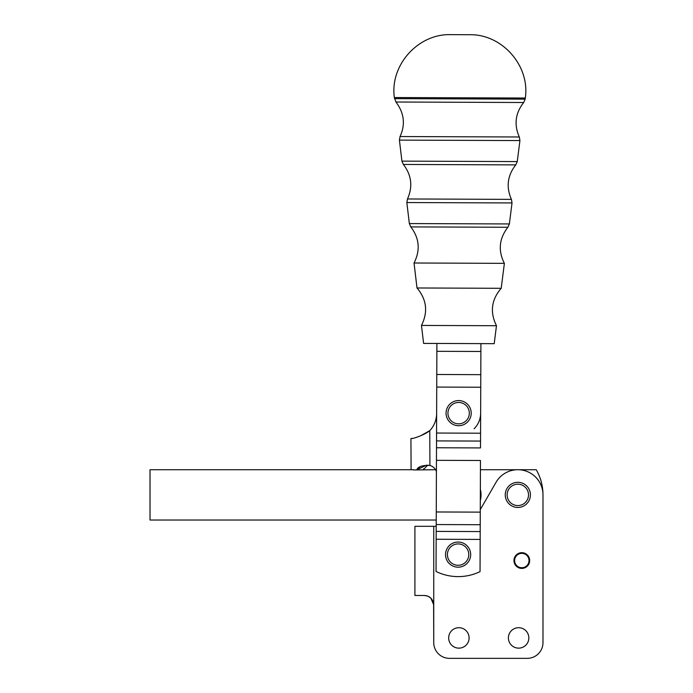 <?xml version="1.0" encoding="UTF-8"?>
<svg xmlns="http://www.w3.org/2000/svg" width="693" height="693" viewBox="0 0 693 693"><rect width="100%" height="100%" fill="white"/><g stroke="black" fill="none" stroke-linecap="round" stroke-linejoin="round"><path stroke-width="1.04" d="M519.481 553.04A7.857 7.857 0 0 1 529.669 560.542A7.857 7.857 0 0 1 514.111 562.11A7.857 7.857 0 0 1 519.481 553.04A7.857 7.857 0 0 0 516.476 566.311A7.857 7.857 0 0 0 529.478 562.283A7.857 7.857 0 0 0 519.481 553.04M519.681 553.681A7.181 7.181 0 0 1 528.82 562.136A7.181 7.181 0 0 1 516.935 565.817A7.181 7.181 0 0 1 519.681 553.681A7.181 7.181 0 0 0 516.935 565.817A7.181 7.181 0 0 0 528.82 562.136A7.181 7.181 0 0 0 519.681 553.681M527.26 658.35A15.722 15.722 0 0 0 542.983 642.628L542.983 494.88A25.147 25.147 0 0 0 496.049 482.302L480.275 509.624L496.049 482.302A25.147 25.147 0 0 1 542.983 494.88L542.983 642.628A15.722 15.722 0 0 1 527.26 658.35L449.454 658.35A15.722 15.722 0 0 1 433.74 642.628A15.722 15.722 0 0 0 449.454 658.35L527.26 658.35M436.2 526.316L433.74 526.316L433.74 642.628L433.74 604.876L430.829 598.076L427.884 596.171L424.341 595.478C429.833 595.859 432.96 598.986 433.74 604.876L433.74 526.316L414.908 526.316L414.908 595.478L424.341 595.478L414.908 595.478L414.908 526.316L436.2 526.316M469.1 637.915A10.213 10.213 0 0 1 453.776 646.768A10.213 10.213 0 0 1 453.776 629.071A10.213 10.213 0 0 1 469.1 637.915A10.213 10.213 0 0 0 458.887 627.702A10.213 10.213 0 0 0 448.674 637.915A10.213 10.213 0 0 0 458.887 648.137A10.213 10.213 0 0 0 469.1 637.915M528.837 637.915A10.213 10.213 0 0 1 513.513 646.768A10.213 10.213 0 0 1 513.513 629.071A10.213 10.213 0 0 1 528.837 637.915A10.213 10.213 0 0 0 518.615 627.702A10.213 10.213 0 0 0 508.402 637.915A10.213 10.213 0 0 0 518.615 648.137A10.213 10.213 0 0 0 528.837 637.915M433.61 603.36L433.74 642.628L433.636 603.49M542.983 494.88L542.983 642.628L542.983 494.88A50.303 50.303 0 0 0 536.243 469.724L480.431 469.724L536.243 469.724A50.303 50.303 0 0 1 542.983 494.88M430.994 598.241L433.74 604.876L433.74 642.628L433.74 604.876C432.96 598.986 429.833 595.859 424.341 595.478M150.017 520.027L150.017 469.724L150.017 520.027L436.226 520.027L150.017 520.027M420.504 466.424L416.64 469.941L413.617 469.958L435.585 469.724L416.64 469.941C418 466.606 422.427 465.124 429.929 465.488L429.755 430.656A25.147 25.147 0 0 0 436.625 413.773A25.147 25.147 0 0 1 429.755 430.656C424.532 434.953 412.898 438.903 411.434 438.53L410.932 438.53L411.088 469.724M413.617 469.724L150.017 469.724L413.617 469.724M480.275 509.624L496.049 482.302M411.434 438.53L411.434 438.53C412.898 438.903 424.532 434.953 429.755 430.656L429.929 465.488A9.433 9.433 0 0 1 436.408 471.491A9.433 9.433 0 0 0 429.929 465.488L427.659 465.202L423.354 469.724L427.659 465.202M480.639 413.227A22.003 22.003 0 0 1 474.116 428.776A22.003 22.003 0 0 0 480.639 413.227M423.657 468.84L423.354 469.724M429.747 430.665L420.686 435.767M418.026 436.815L415.384 437.681M412.569 438.392L411.495 438.53M480.353 489.388A22.003 22.003 0 0 1 480.31 500.528A22.003 22.003 0 0 0 480.353 489.388M429.929 465.488L426.516 465.176L416.64 469.941M480.743 387.231L436.729 387.066L436.555 433.038L480.57 433.212L480.881 351.472L436.867 351.308L436.781 374.489L480.786 374.662L436.781 374.489L436.729 387.066L480.743 387.231L480.57 433.212L436.555 433.038L436.503 447.756L480.509 447.921L480.535 441.069L436.529 440.904L480.535 441.069L480.57 433.212L480.509 447.921L436.503 447.756L436.261 511.971L480.266 512.136L480.466 460.49L436.451 460.325L480.466 460.49L480.266 512.136L436.261 511.971L436.183 531.401L480.197 531.566L480.223 524.714L436.209 524.549L480.223 524.714L480.266 512.136L480.197 531.566L436.183 531.401L436.036 571.465A50.303 50.303 0 0 0 480.041 571.63L480.162 539.423L436.157 539.258L480.162 539.423L480.197 531.566L480.041 571.63A50.303 50.303 0 0 1 436.036 571.465L436.867 351.308L480.881 351.472L480.907 343.615L480.743 387.231M436.893 343.442L436.867 351.308L436.893 343.442L423.596 343.399L494.204 343.667L496.474 325.719L421.465 325.441L423.596 343.399L480.907 343.615M517.836 482.302A12.578 12.578 0 0 1 528.724 501.169A12.578 12.578 0 0 1 506.938 501.169A12.578 12.578 0 0 1 517.836 482.302A12.578 12.578 0 0 0 506.938 501.169A12.578 12.578 0 0 0 528.724 501.169A12.578 12.578 0 0 0 517.836 482.302M517.836 484.19A10.69 10.69 0 0 0 508.575 500.225A10.69 10.69 0 0 0 527.087 500.225A10.69 10.69 0 0 0 517.836 484.19A10.69 10.69 0 0 1 527.087 500.225A10.69 10.69 0 0 1 508.575 500.225A10.69 10.69 0 0 1 517.836 484.19M456.237 400.797A12.578 12.578 0 0 1 470.53 417.238A12.578 12.578 0 0 1 449.151 421.396A12.578 12.578 0 0 1 456.237 400.797A12.578 12.578 0 0 0 449.151 421.396A12.578 12.578 0 0 0 470.53 417.238A12.578 12.578 0 0 0 456.237 400.797M456.592 402.65A10.69 10.69 0 0 0 450.571 420.157A10.69 10.69 0 0 0 468.745 416.623A10.69 10.69 0 0 0 456.592 402.65A10.69 10.69 0 0 1 468.745 416.623A10.69 10.69 0 0 1 450.571 420.157A10.69 10.69 0 0 1 456.592 402.65M465.263 544.274A12.578 12.578 0 0 1 463.47 565.982A12.578 12.578 0 0 1 445.573 553.568A12.578 12.578 0 0 1 465.263 544.274A12.578 12.578 0 0 0 445.573 553.568A12.578 12.578 0 0 0 463.47 565.982A12.578 12.578 0 0 0 465.263 544.274M464.189 545.824A10.69 10.69 0 0 0 447.453 553.724A10.69 10.69 0 0 0 462.664 564.275A10.69 10.69 0 0 0 464.189 545.824A10.69 10.69 0 0 1 462.664 564.275A10.69 10.69 0 0 1 447.453 553.724A10.69 10.69 0 0 1 464.189 545.824M421.465 325.441L496.474 325.719C489.778 312.196 491.363 299.722 501.212 288.297L417.004 287.976L501.212 288.297L504.374 263.349L414.033 263.002L417.004 287.976C426.689 299.497 428.179 311.98 421.465 325.441M414.033 263.002L504.374 263.349C497.946 250.58 499.116 238.548 507.891 227.261L410.793 226.897L507.891 227.261L509.364 223.943L409.346 223.57L509.364 223.943L512.023 202.945L406.843 202.547L512.023 202.945L511.417 199.367L407.475 198.969L511.417 199.367C505.977 186.997 507.432 175.502 515.783 164.882L403.369 164.458L515.783 164.882L517.264 161.573L401.923 161.131L517.264 161.573L519.923 140.566L399.419 140.116L519.923 140.566L519.317 136.989L400.052 136.538L519.317 136.989C513.868 124.619 515.332 113.124 523.691 102.503L395.937 102.018L523.691 102.503L525.173 99.142L394.482 98.649L525.173 99.142L525.303 98.034L394.36 97.54L525.303 98.034C530.171 65.722 502.001 33.853 469.334 34.719L450.805 34.65C418.148 33.541 389.735 65.194 394.36 97.54L395.937 102.018C404.201 113.002 405.57 124.515 400.052 136.538L399.419 140.116L401.923 161.131L403.369 164.458C411.59 175.156 412.959 186.66 407.475 198.969L406.843 202.547L409.346 223.57L410.793 226.897C419.412 238.262 420.486 250.294 414.033 263.002"/></g></svg>

